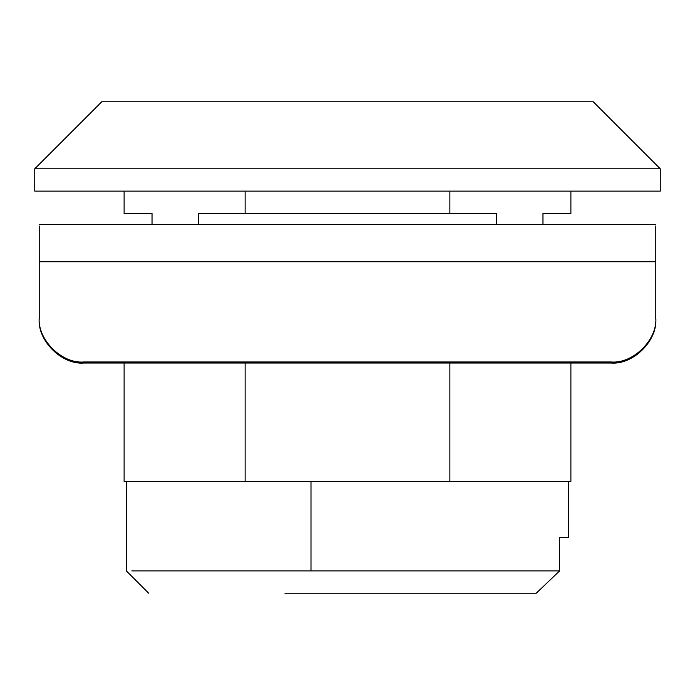 <?xml version="1.0" encoding="UTF-8"?>
<svg xmlns="http://www.w3.org/2000/svg" width="695" height="695" viewBox="0 0 695 695"><rect width="100%" height="100%" fill="white"/><g stroke="black" fill="none" stroke-linecap="round" stroke-linejoin="round"><path stroke-width="1.04" d="M611.105 363.007L611.105 361.973C633.206 363.971 657.783 339.473 655.785 317.433L655.785 318.466C657.783 340.498 633.206 364.997 611.105 363.007L83.895 363.007C61.794 364.997 37.217 340.498 39.215 318.466L39.215 317.433C37.217 339.473 61.794 363.971 83.895 361.973L83.895 363.007M39.215 317.433L39.215 225.979M39.215 262.78L39.215 318.466M655.785 317.433L655.785 225.979M655.785 262.78L655.785 318.466M611.105 361.973L83.895 361.973M34.75 168.789L101.765 101.765L593.235 101.765L660.25 168.789L660.25 191.125L34.75 191.125L34.75 168.789L660.25 168.789M131.815 570.89L559.631 570.89L559.631 537.383L568.658 537.383L559.631 537.383M328.222 101.765L593.235 101.765M559.631 570.89L536.227 593.235L284.95 593.235M198.579 224.633L198.579 213.461L496.421 213.461L496.421 224.633M124.11 191.125L124.11 213.461L152.031 213.461L152.031 224.633M542.969 224.633L542.969 213.461L570.89 213.461L570.89 191.125M570.89 363.007L570.89 481.539L245.127 481.539L245.127 363.007M245.127 213.461L245.127 191.125M245.127 481.539L124.11 481.539L124.11 363.007M449.874 213.461L449.874 191.125M449.874 481.539L449.874 363.007M655.785 261.746L39.215 261.746M310.995 570.89L310.995 481.539M39.215 224.633L655.785 224.633M148.678 593.235L126.342 570.89L126.342 481.539M568.658 481.539L568.658 537.383"/></g></svg>
